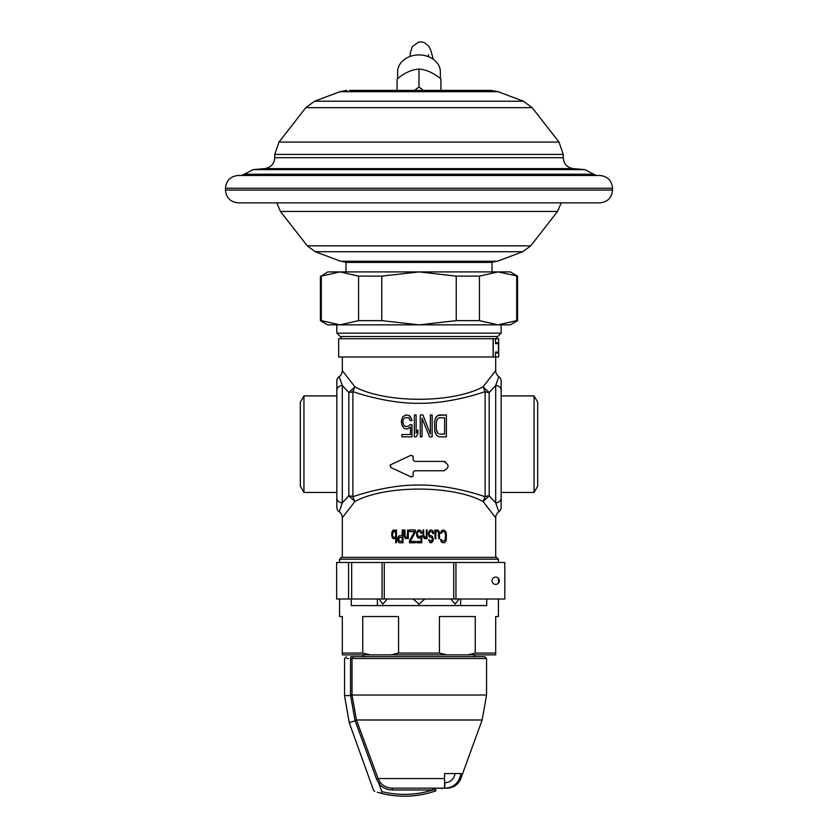 <?xml version="1.0" encoding="UTF-8"?>
<svg xmlns="http://www.w3.org/2000/svg" width="838" height="838" viewBox="0 0 838 838"><rect width="100%" height="100%" fill="white"/><g stroke="black" fill="none" stroke-linecap="round" stroke-linejoin="round"><path stroke-width="1.26" d="M419 271.91L510.29 271.91L517.591 276.121L498.065 271.91L479.441 276.121L456.239 276.121L419 271.91L339.935 271.91L358.559 276.121L381.761 276.121L419 271.91M327.71 271.91L339.935 271.91L321.321 276.121L327.71 271.91M321.321 276.121L321.321 320.64L320.409 320.64L327.71 324.861L339.935 324.861L358.559 320.64L381.761 320.64L419 324.861L456.239 320.64L456.239 276.121M381.761 320.64L381.761 276.121M456.239 320.64L479.441 320.64L479.441 276.121M479.441 320.64L498.065 324.861L516.679 320.64L516.679 276.121M516.679 320.64L517.591 320.64L517.591 276.121M321.321 320.64L339.935 324.861L510.29 324.861L517.591 320.64M339.935 324.861L419 324.861M358.559 320.64L358.559 276.121M501.166 324.861L501.166 333.168L497.824 336.499A7.301 7.301 90 0 0 496.306 338.73M336.834 324.861L336.834 333.168L501.166 333.168M336.834 333.168L340.176 336.499L497.824 336.499M341.695 338.73A7.301 7.301 -90 0 0 340.176 336.499M496.62 352.966L497.929 352.966L495.52 352.054L498.453 352.054L498.453 343.664L495.52 343.664L495.52 338.73L338.667 338.73L338.667 356.988L493.1 356.988L493.1 338.73M498.453 349.32L498.694 338.73L496.201 338.73L495.52 339.903M342.313 356.988L342.313 370.595A7.301 7.301 -43.8 0 1 339.181 376.587A5.478 5.478 180 0 0 336.834 381.081L336.834 507.273A5.478 5.478 0 0 0 339.181 511.767L342.313 502.831L348.818 495.813L348.818 392.54L342.313 385.522A5.478 4.85 180 0 0 336.834 390.361M495.687 356.988L495.687 370.595L483.086 386.852C452.384 403.413 385.616 403.413 354.914 386.852L348.818 392.54A7.301 5.688 0 0 0 352.882 391.576C364.844 395.892 393.232 403.686 419.01 403.308C444.779 403.675 473.156 395.892 485.118 391.576L485.118 496.777C473.156 492.461 444.769 484.668 418.99 485.045C393.221 484.668 364.844 492.461 352.882 496.777L352.882 391.576L354.914 386.852L342.313 370.595M498.662 348.639L498.694 356.988L493.1 356.988M497.929 342.742L496.62 342.742L497.929 342.742L497.929 343.664M497.929 352.966L497.929 352.054M495.52 356.988L495.52 352.054M496.62 342.742L496.62 343.664L495.52 343.664M498.662 347.079L498.453 346.398M498.537 347.854L498.537 349.237M339.191 376.608L342.313 385.522L342.313 502.831A5.478 4.85 180 0 1 336.834 497.982M495.687 557.375L495.687 517.758L483.086 501.501L489.183 495.813A7.301 5.688 180 0 0 485.118 496.777L483.086 501.501C452.384 484.93 385.616 484.94 354.914 501.501L352.882 496.777A7.301 5.688 0 0 0 348.818 495.813L354.914 501.501L342.313 517.758L342.313 557.375M443.543 470.757L414.621 470.757L413.155 472.223L413.155 475.617L411.081 476.948L390.634 467.405L390.634 464.765L411.081 455.223L413.155 456.553L413.155 459.947L414.621 461.413L443.543 461.413C449.566 464.671 449.566 467.793 443.543 470.757L444.507 470.663M439.269 436.87L436.598 435.477L434.817 431.748L434.524 422.425L435.414 418.225L436.598 416.36L439.269 414.957L446.392 414.957L446.392 436.87L439.269 436.87M430.365 414.957L432.146 414.957L432.146 436.87L429.475 436.87L422.059 418.225L422.059 436.87L420.278 436.87L420.278 414.957L422.949 414.957L430.365 434.074L430.365 414.957L432.146 414.957M414.349 414.957L416.119 414.957L416.119 433.141L417.9 429.884L417.9 433.613L416.119 436.87L414.349 436.87L414.349 414.957L416.119 414.957M411.971 420.561L410.484 416.821L409.007 415.428L405.739 414.957L402.774 416.821L401.287 421.022L402.774 416.821L405.739 414.957L409.007 415.428L411.374 418.696L411.971 420.561L410.191 420.561L408.703 417.764L404.555 417.764L403.068 420.089L402.774 422.425L403.665 425.222L405.739 426.615L408.703 426.154L409.897 424.751L411.971 424.751L411.971 436.87L401.884 436.87L401.884 434.545L410.484 434.545L401.884 434.545M401.287 421.022L401.884 425.222L404.251 428.48L407.519 428.951L410.484 427.087L410.484 434.545M501.166 381.081L501.166 390.361L501.166 381.081A5.478 5.478 180 0 0 498.82 376.587L495.687 385.522L489.183 392.54A7.301 5.688 180 0 1 485.118 391.576L483.086 386.852L489.183 392.54L489.183 495.813L495.687 502.831L498.82 511.767A5.478 5.478 0 0 0 501.166 507.273L501.166 497.982L501.166 507.273M495.687 502.831L495.687 385.522A5.478 4.85 180 0 1 501.166 390.361L501.166 497.982A5.478 4.85 180 0 1 495.687 502.831L496.787 505.869M340.741 507.2L342.313 502.831M494.022 515.674L492.796 514.123M489.193 509.525L486.302 505.775M537.682 486.166L537.682 402.177L534.057 395.903L534.057 492.451L537.682 486.166M501.166 492.451L534.057 492.451M501.166 395.903L534.057 395.903M432.146 436.87L429.475 436.87L432.146 436.87M422.059 436.87L420.278 436.87L422.059 436.87M416.119 436.87L414.349 436.87L416.119 436.87M411.971 436.87L401.884 436.87L411.971 436.87M300.318 486.166L300.318 402.177L303.943 395.903L303.943 492.451L300.318 486.166M336.834 492.451L303.943 492.451M336.834 395.903L303.943 395.903M444.046 529.993L445.952 531.889L446.392 534.34L445.952 531.889L444.046 529.993L441.406 530.81L440.673 533.251L441.553 533.251L441.699 532.434L441.553 533.251M446.392 534.34L446.245 539.777L445.366 541.956L444.046 542.773L441.993 542.5L440.819 540.866L440.673 539.504L441.553 539.504L441.699 540.321L441.553 539.504M442.139 540.866L441.699 540.321L442.139 540.866M442.726 531.617L444.632 531.889L445.512 534.34L445.072 540.321L442.726 541.139M442.139 531.889L441.699 532.434L442.139 531.889M437.75 529.993L439.217 531.617L439.5 533.251L438.337 530.265L437.164 529.993L435.844 531.355L435.551 529.993L434.817 529.993L435.111 538.687L435.844 538.687L435.844 532.706M439.5 533.251L439.5 538.687L438.777 538.687L438.337 531.617L437.164 531.083L436.137 531.889L437.164 531.083M431.601 529.993L433.057 531.083L433.644 533.523L433.057 531.083L431.601 529.993L429.695 530.265L428.228 532.978L429.108 536.519L432.178 538.153L432.178 540.321L431.308 541.139L428.668 539.777L429.842 542.5L431.308 542.773M433.644 533.523L432.764 533.523L432.178 531.889L430.428 531.617L429.108 533.251L429.402 534.885L429.108 534.068M429.842 535.43L429.402 534.885L429.842 535.43M431.308 535.702L432.471 536.519L433.204 538.687L432.471 536.519L430.428 535.702M433.204 538.687L433.057 540.866L431.884 542.5L433.204 539.777M426.322 537.336L426.322 538.687L427.055 538.687L427.055 529.993L426.322 529.993L426.322 536.247L425.002 537.608L423.693 535.157L425.002 537.608M425.002 538.687L426.029 537.881L424.416 538.687L423.106 536.519L422.96 529.993L423.693 529.993L423.693 535.157M421.053 537.064L420.32 537.881L421.053 537.064L421.053 541.411L416.8 541.411L416.8 542.773L421.786 542.773L421.786 535.702L418.707 536.791L417.24 534.34L417.68 532.161L418.707 531.355L420.173 531.617L420.906 533.251L421.786 533.251L420.32 530.265L418.707 529.993L417.24 531.083L416.8 535.974L416.517 534.613M419.587 538.153L417.973 537.881L416.8 535.974L418.707 538.153M414.464 531.617L409.478 540.866L409.478 542.773L415.344 542.773L415.344 541.411L410.211 541.411L415.344 532.161L415.344 529.993L409.478 529.993L409.478 531.617L414.464 531.617L409.478 540.866M405.676 538.687L407.582 537.336L407.582 538.687L408.316 538.687L408.316 529.993L407.582 529.993L407.289 536.791L406.262 537.608L405.089 536.519L404.943 529.993L404.209 529.993L404.209 535.157M405.236 538.415L404.356 536.519L405.236 538.415M399.527 542.773L403.036 542.773L403.036 529.993L402.156 529.993L402.156 535.702L398.794 535.974L397.621 539.777M398.794 542.5L397.767 540.594L398.794 542.5M392.058 537.064L391.765 535.43L392.058 537.064M393.525 538.687L394.981 538.415L395.714 537.064L395.714 542.773L396.447 542.773L396.447 529.993L395.714 529.993L395.714 531.617L394.981 530.265L392.938 530.265L391.912 532.161L391.765 535.43M392.938 538.415L392.498 537.881L392.938 538.415M496.599 557.375L341.401 557.375L339.579 559.208L498.421 559.208L496.599 557.375M339.579 562.487L339.579 559.208M390.937 654.876L370.375 654.876L362.749 653.053L362.749 616.538L398.563 616.538L398.563 653.053L390.937 654.876L495.687 654.876L495.687 616.538L498.421 616.538L498.421 599.002M498.421 583.164L498.421 578.335M498.421 562.487L498.421 559.208M362.749 653.053L342.313 653.053L342.313 616.538L339.579 616.538L339.579 599.002M351.677 562.487L351.677 599.002L336.656 599.002L336.656 562.487L504.811 562.487L504.811 599.002L453.725 599.002L453.725 562.487M486.731 599.002L486.731 605.581L351.269 605.581L351.269 599.002M495.687 653.053L475.251 653.053L475.251 616.538L439.437 616.538L439.437 653.053L398.563 653.053M460.649 599.002L460.649 605.581M351.677 599.002L382.055 599.002L382.055 562.487M453.725 599.002L382.055 599.002M377.351 599.002L377.351 605.581M424.761 599.233A5.845 5.845 0 0 0 424.793 599.002L419 604.125L413.207 599.002A5.845 5.845 0 0 0 413.239 599.233M378.986 599.002L382.851 604.125L387.187 599.002M450.813 599.002L455.149 604.125L459.015 599.002M418.518 604.104A5.845 5.845 0 0 0 419.482 604.104M499.333 580.744A3.656 3.656 0 0 0 495.687 577.099A3.656 3.656 0 0 0 492.032 580.744A3.656 3.656 0 0 0 495.687 584.4A3.656 3.656 0 0 0 499.333 580.744M370.375 654.876L342.313 654.876L342.313 653.053M475.251 653.053L467.625 654.876M447.063 654.876L439.437 653.053M364.226 656.699L362.404 654.876M473.774 656.699L475.596 654.876M444.046 542.773L445.952 540.866L446.392 538.415M435.551 529.993L435.844 531.355M429.108 533.251L430.428 531.617M429.548 539.777L430.428 541.139M419.587 529.993L421.053 531.083L421.786 533.251M416.517 533.523L417.24 531.083L418.707 529.993M406.262 537.608L407.582 536.247M397.621 538.687L398.207 536.791L399.527 535.702M402.156 537.336L398.94 537.608L398.94 541.139L402.156 541.411L402.156 537.336M391.765 533.251L393.525 529.993M395.421 536.519L395.714 535.702L395.421 536.519M394.394 537.336L392.938 536.791L392.498 535.157L393.232 531.617L394.981 531.617L395.714 532.978L394.394 531.355M395.714 532.978L395.714 535.702M445.46 461.822L443.543 461.413M413.155 456.553L413.04 455.977M390.634 464.765L390.005 465.32M411.081 476.948L411.626 477.084M412.966 476.34L413.155 475.617M446.392 414.957L437.782 415.428L435.414 418.225L434.524 422.425M439.269 434.074L444.611 434.074L439.269 434.074M437.195 432.68L436.305 429.412L438.075 433.613M444.611 434.074L444.611 417.764L439.269 417.764L437.195 419.157L436.305 422.425L436.305 429.412M422.949 414.957L420.278 414.957M417.9 429.884L416.119 433.141M411.971 424.751L409.897 424.751L408.703 426.154L405.739 426.615L403.665 425.222L402.774 422.425M492.032 271.91L492.032 262.409L345.968 262.409L345.968 271.91M419 202.869L238.243 202.869C230.481 202.105 226.218 197.852 225.464 190.079L612.536 190.079C611.782 197.852 607.519 202.105 599.757 202.869L419 202.869M225.464 188.257L612.536 188.257C611.782 180.495 607.519 176.231 599.757 175.477L238.243 175.477C230.481 176.231 226.218 180.495 225.464 188.257L225.464 190.079M596.467 175.477L593.713 174.22L244.287 174.22L241.533 175.477M419 90.389L490.953 90.389L419 90.389M349.436 90.389L488.564 90.389M397.086 90.033L397.086 79.034C404.398 72.916 411.699 69.585 419 69.062C426.301 69.585 433.602 72.916 440.914 79.034L440.914 90.033M419 69.062L419 87.016L422.981 90.033M415.02 90.033L419 87.016M397.641 78.594L397.641 71.775A21.359 16.844 0 0 1 419 54.931A21.359 16.844 0 0 1 440.359 71.775L440.359 78.594M392.488 788.16L392.404 788.16C387.292 788.013 383.27 786.128 380.316 782.493L378.085 778.554L356.464 719.999L352.012 695.027L350.525 695.027L350.525 658.532C342.742 658.532 342.742 658.532 350.525 658.532L350.86 656.699C345.015 656.699 345.015 656.699 350.86 656.699C345.015 656.699 345.015 656.699 350.86 656.699L484.731 656.699L486.553 658.532L350.525 658.532M392.456 788.16L444.559 788.16L444.559 773.558L461.267 773.558L459.381 778.554C456.93 784.536 452.101 787.741 444.894 788.16L392.404 788.16L392.404 789.993C386.747 789.836 382.243 787.71 378.912 783.603L376.566 779.12L355.029 720.533L350.525 695.027M459.381 778.554L460.837 778.554L482.154 719.999L356.464 719.999L357.313 722.314M377.236 792.235L381.332 793.366C372.491 790.852 372.491 790.852 381.332 793.366L381.782 791.585C370.972 789.983 370.972 789.983 381.782 791.585L378.912 783.603L380.316 782.493M437.855 788.16L444.559 788.16L444.957 782.692C449.503 782.409 452.541 780.408 454.081 776.679L455.275 773.558M346.785 658.532L348.409 658.532M444.894 788.16L447.115 788.16C453.704 787.835 458.281 784.63 460.837 778.554M436.127 788.16L432.638 788.16L435.645 788.16L435.477 789.543L432.638 789.993L392.404 789.993M434.681 788.16L392.938 788.16M436.483 788.16L437.321 788.16M442.694 788.16L440.746 788.16M440.453 788.16L435.75 788.16M432.638 788.16L432.638 789.993A93.123 93.123 0 0 1 381.782 791.585M435.477 789.543C443.669 788.265 443.669 788.265 435.477 789.543L435.928 790.81C443.239 788.013 443.239 788.013 435.928 790.81A94.945 94.945 0 0 1 381.332 793.366L381.363 793.24M378.776 780.126L379.09 780.702M493.215 356.988L493.215 338.73M498.683 356.988L498.683 347.854M498.683 347.246L498.683 338.73M495.687 370.595A7.301 7.301 43.8 0 0 498.82 376.587M342.313 517.758A7.301 7.301 -136.2 0 0 339.181 511.767M495.687 517.758A7.301 7.301 136.2 0 1 498.82 511.767M348.556 562.487L348.556 599.002M455.945 599.002L455.945 562.487M384.275 599.002L384.275 562.487M490.953 262.409L497.374 261.247L340.626 261.247L347.047 262.409M497.374 261.247L522.755 251.714L315.245 251.714L340.626 261.247M522.755 251.714L530.726 245.848L307.274 245.848L315.245 251.714M530.726 245.848L557.553 211.448L280.447 211.448L307.274 245.848M264.756 168.616C270.904 167.558 274.236 163.913 274.759 157.701L563.241 157.701C563.765 163.913 567.096 167.558 573.244 168.616L264.756 168.616L253.139 169.632L584.861 169.632L593.713 174.22M274.759 157.701L274.759 154.412L563.241 154.412L563.241 157.701M274.759 154.412L279.002 142.062L558.998 142.062L563.241 154.412M279.002 142.062L305.828 107.662L532.172 107.662L558.998 142.062M523.394 101.209L498.023 91.677L339.977 91.677L314.606 101.209L523.394 101.209L532.172 107.662M482.154 719.999L486.553 695.027L352.012 695.027L352.012 658.532L353.825 656.699L352.012 658.532M352.012 695.603L344.533 695.613L349.278 722.806L356.527 720.188M356.464 719.999L355.029 720.533M376.566 779.12L378.085 778.554L444.559 778.554M435.928 790.81A94.945 94.945 0 0 1 381.332 793.366M320.409 320.64L320.409 276.121M498.453 343.664L498.453 352.054M498.694 338.73L498.694 356.988M276.781 202.869L280.447 211.448M561.219 202.869L557.553 211.448M612.536 188.257L612.536 190.079M253.139 169.632L244.287 174.22M573.244 168.616L584.861 169.632M498.023 91.677L490.953 90.389M339.977 91.677L347.047 90.389M305.828 107.662L314.606 101.209M410.023 56.481L410.4 52.49L412.38 46.488L418.78 42.036L421.472 41.9L424.677 42.769L428.794 46.31L430.753 50.186L433.298 59.257M428.312 56.607L428.553 54.669M349.278 722.806L373.559 790.328L374.743 791.46M486.553 658.532L486.553 695.027M346.366 656.709L344.533 658.532L344.533 695.613M441.511 788.642L442.852 788.16M439.604 788.16L438.745 788.16M437.069 788.16L435.645 788.16"/></g></svg>
